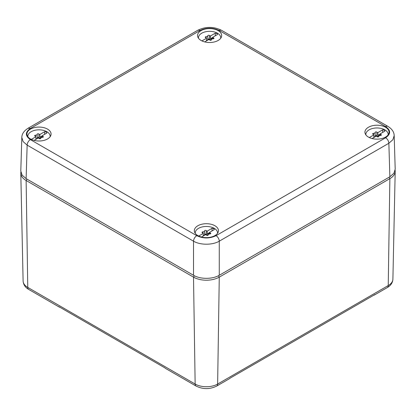 <?xml version="1.0" encoding="UTF-8"?>
<svg xmlns="http://www.w3.org/2000/svg" width="416" height="416" viewBox="0 0 416 416"><rect width="100%" height="100%" fill="white"/><g stroke="black" fill="none" stroke-linecap="round" stroke-linejoin="round"><path stroke-width="0.62" d="M395.132 170.279A18.21 10.514 180 0 1 395.2 171.335A18.21 10.514 180 0 1 389.87 178.641L219.268 277.134A18.21 10.514 180 0 1 193.513 277.134L26.13 180.497A18.21 10.514 180 0 1 20.8 173.191A18.21 10.514 180 0 1 20.868 172.141M26.936 179.104L26.13 180.497L27.763 287.409A4.55 2.626 -60 0 0 28.704 289.427C25.251 287.461 23.384 284.664 23.104 281.029A15.902 9.183 0 0 0 27.763 287.409L195.146 384.046A4.55 2.626 120 0 0 196.087 386.069L165.506 368.41A4.55 2.626 120 0 1 164.996 367.936L58.77 306.608A4.55 2.626 120 0 0 59.285 307.086A4.55 2.626 120 0 0 59.951 307.289M194.334 275.72L193.513 277.134L195.146 384.046A15.902 9.183 0 0 0 217.636 384.046A4.55 2.626 -120 0 1 216.694 386.069L229.57 378.633A4.55 2.626 -120 0 0 230.079 378.16L374.93 294.528A4.55 2.626 -120 0 1 374.421 295.006A4.55 2.626 -120 0 1 373.755 295.209M27.882 136.729A11.154 6.438 180 0 1 27.856 136.266A11.154 6.438 180 0 1 35.87 130.088A11.154 6.438 180 0 1 50.159 136.266A11.154 6.438 180 0 1 50.133 136.729M40.846 138.143A1.57 0.905 180 0 1 38.87 137.732A0.9 0.52 180 0 0 37.877 137.472A0.9 0.52 180 0 0 37.18 137.951M37.18 134.332L37.18 137.992A1.57 0.905 180 0 1 37.18 138.018A1.57 0.905 180 0 1 35.89 138.913M35.89 139.365L35.89 136.765A1.57 0.905 180 0 0 35.11 136.188A0.9 0.52 180 0 1 34.637 135.73A0.9 0.52 180 0 1 35.563 135.21A1.57 0.905 180 0 0 37.18 134.306A1.57 0.905 180 0 0 37.18 134.274A0.9 0.52 180 0 1 37.18 134.259A0.9 0.52 180 0 1 37.856 133.76A0.9 0.52 180 0 1 38.87 134.014L38.87 137.732M42.125 137.337L42.125 135.767A1.57 0.905 180 0 0 42.905 136.344A0.9 0.52 180 0 1 43.378 136.802A0.9 0.52 180 0 1 42.453 137.322A1.57 0.905 180 0 0 40.836 138.226L40.836 138.258A1.57 0.905 180 0 1 40.836 138.226M40.836 138.258A0.9 0.52 180 0 1 40.836 138.273A0.9 0.52 180 0 1 40.16 138.772A0.9 0.52 180 0 1 39.146 138.518A1.57 0.905 180 0 0 38.142 138.065L34.102 140.4M44.663 134.3L44.663 131.7L39.874 134.467A1.57 0.905 180 0 1 38.87 134.014M42.125 137.186A0.9 0.52 180 0 0 41.08 137.145A1.57 0.905 180 0 1 39.874 137.254L39.874 134.467M44.663 131.7A2.278 1.316 180 0 1 46.914 133L42.125 135.767M35.89 136.765L31.32 139.402M42.125 135.954L39.874 137.254M198.484 38.236A11.154 6.438 180 0 1 198.458 37.768A11.154 6.438 180 0 1 206.471 31.59A11.154 6.438 180 0 1 220.761 37.768A11.154 6.438 180 0 1 220.735 38.236M211.448 39.645A1.57 0.905 180 0 1 209.472 39.234A0.9 0.52 180 0 0 208.484 38.974A0.9 0.52 180 0 0 207.782 39.458M207.782 35.833L207.782 39.499A1.57 0.905 180 0 1 207.782 39.525A1.57 0.905 180 0 1 206.492 40.414M206.492 40.872L206.492 38.272A1.57 0.905 180 0 0 205.712 37.69A0.9 0.52 180 0 1 205.239 37.232A0.9 0.52 180 0 1 206.164 36.712A1.57 0.905 180 0 0 207.782 35.807A1.57 0.905 180 0 0 207.782 35.781A0.9 0.52 180 0 1 207.782 35.766A0.9 0.52 180 0 1 208.458 35.261A0.9 0.52 180 0 1 209.472 35.521L209.472 39.234M212.727 38.839L212.727 37.268A1.57 0.905 180 0 0 213.507 37.851A0.9 0.52 180 0 1 213.98 38.308A0.9 0.52 180 0 1 213.054 38.828A1.57 0.905 180 0 0 211.437 39.733L211.437 39.801M211.437 39.775A0.9 0.52 180 0 1 210.761 40.279A0.9 0.52 180 0 1 209.747 40.019A1.57 0.905 180 0 0 208.744 39.572L204.703 41.902M215.264 35.807L215.264 33.202L210.475 35.968A1.57 0.905 180 0 1 209.472 35.521M212.727 38.693A0.9 0.52 180 0 0 211.682 38.646A1.57 0.905 180 0 1 210.475 38.756L210.475 35.968M215.264 33.202A2.278 1.316 180 0 1 217.516 34.502L212.727 37.268M206.492 38.272L201.921 40.908M212.727 37.456L210.475 38.756M195.265 233.366A11.154 6.438 180 0 1 195.239 232.903A11.154 6.438 180 0 1 203.252 226.725A11.154 6.438 180 0 1 217.542 232.903A11.154 6.438 180 0 1 217.516 233.366M208.229 234.78A1.57 0.905 180 0 1 206.253 234.369A0.9 0.52 180 0 0 205.26 234.109A0.9 0.52 180 0 0 204.563 234.588M204.563 230.968L204.563 234.629A1.57 0.905 180 0 1 204.563 234.66A1.57 0.905 180 0 1 203.273 235.55M203.273 236.007L203.273 233.402A1.57 0.905 180 0 0 202.493 232.825A0.9 0.52 180 0 1 202.02 232.367A0.9 0.52 180 0 1 202.946 231.847A1.57 0.905 180 0 0 204.563 230.942A1.57 0.905 180 0 0 204.563 230.911A0.9 0.52 180 0 1 204.563 230.896A0.9 0.52 180 0 1 205.239 230.396A0.9 0.52 180 0 1 206.253 230.651L206.253 234.369M209.508 233.974L209.508 232.404A1.57 0.905 180 0 0 210.288 232.986A0.9 0.52 180 0 1 210.761 233.438A0.9 0.52 180 0 1 209.836 233.958A1.57 0.905 180 0 0 208.218 234.868L208.218 234.894A1.57 0.905 180 0 1 208.218 234.868M208.218 234.894A0.9 0.52 180 0 1 208.218 234.91A0.9 0.52 180 0 1 207.542 235.414A0.9 0.52 180 0 1 206.528 235.154A1.57 0.905 180 0 0 205.525 234.702L201.484 237.037M212.046 230.937L212.046 228.337L207.256 231.104A1.57 0.905 180 0 1 206.253 230.651M209.508 233.823A0.9 0.52 180 0 0 208.463 233.782A1.57 0.905 180 0 1 207.256 233.891L207.256 231.104M212.046 228.337A2.278 1.316 180 0 1 214.297 229.637L209.508 232.404M203.273 233.402L198.702 236.038M209.508 232.591L207.256 233.891M365.867 134.872A11.154 6.438 180 0 1 365.841 134.41A11.154 6.438 180 0 1 373.854 128.227A11.154 6.438 180 0 1 388.144 134.41A11.154 6.438 180 0 1 388.118 134.872M378.83 136.282A1.57 0.905 180 0 1 376.854 135.871A0.9 0.52 180 0 0 375.866 135.611A0.9 0.52 180 0 0 375.164 136.094M375.164 132.47L375.164 136.136A1.57 0.905 180 0 1 375.164 136.162A1.57 0.905 180 0 1 373.875 137.056M373.875 137.509L373.875 134.909A1.57 0.905 180 0 0 373.095 134.326A0.9 0.52 180 0 1 372.622 133.869A0.9 0.52 180 0 1 373.547 133.349A1.57 0.905 180 0 0 375.164 132.444A1.57 0.905 180 0 0 375.164 132.418A0.9 0.52 180 0 1 375.164 132.402A0.9 0.52 180 0 1 375.84 131.898A0.9 0.52 180 0 1 376.854 132.158L376.854 135.871M380.11 135.476L380.11 133.905A1.57 0.905 180 0 0 380.89 134.488A0.9 0.52 180 0 1 381.363 134.945A0.9 0.52 180 0 1 380.437 135.465A1.57 0.905 180 0 0 378.82 136.37L378.82 136.438M378.82 136.412A0.9 0.52 180 0 1 378.144 136.916A0.9 0.52 180 0 1 377.13 136.661A1.57 0.905 180 0 0 376.126 136.209L372.086 138.538M382.647 132.444L382.647 129.839L377.858 132.605A1.57 0.905 180 0 1 376.854 132.158M380.11 135.33A0.9 0.52 180 0 0 379.064 135.283A1.57 0.905 180 0 1 377.858 135.392L377.858 132.605M382.647 129.839A2.278 1.316 180 0 1 384.899 131.144L380.11 133.905M373.875 134.909L369.304 137.545M380.11 134.092L377.858 135.392M28.085 128.237L197.678 30.321A4.55 2.626 -120 0 1 199.956 30.55C206.393 27.492 212.826 27.492 219.263 30.55L385.637 126.604A4.55 2.626 -60 0 1 387.915 126.376C391.986 128.908 394.077 131.986 394.186 135.621L395.2 169.161L393.879 173.285L389.87 176.779L219.263 275.278C212.56 279.349 200.221 279.349 193.518 275.278L26.13 178.636L22.121 175.141L20.8 171.023L21.814 137.478C21.845 133.968 23.936 130.884 28.085 128.237L30.363 128.461C25.069 132.179 25.069 135.892 30.363 139.61A4.55 2.626 -60 0 0 27.144 145.122L23.135 141.606L21.814 137.478M394.186 135.621L392.865 139.745L388.856 143.26L389.87 176.779M385.637 126.604C390.931 130.317 390.931 134.035 385.637 137.753C387.566 139.079 388.638 140.915 388.856 143.26L219.263 241.176C212.56 245.211 200.221 245.211 193.518 241.176L193.518 275.278M209.789 237.354A12.064 6.963 0 0 0 218.447 230.932A12.064 6.963 0 0 0 202.992 223.99A12.064 6.963 0 0 0 194.334 230.932A12.064 6.963 0 0 0 209.789 237.354M35.61 127.353A12.064 6.963 0 0 0 26.952 134.295A12.064 6.963 0 0 0 42.406 140.717A12.064 6.963 0 0 0 51.064 134.295A12.064 6.963 0 0 0 35.61 127.353M373.594 125.497A12.064 6.963 0 0 0 364.936 132.434A12.064 6.963 0 0 0 380.39 138.861A12.064 6.963 0 0 0 389.048 132.434A12.064 6.963 0 0 0 373.594 125.497M206.211 28.855A12.064 6.963 0 0 0 197.553 35.797A12.064 6.963 0 0 0 213.008 42.224A12.064 6.963 0 0 0 221.666 35.797A12.064 6.963 0 0 0 206.211 28.855M389.064 177.242L389.87 178.641L388.237 285.553A15.902 9.183 0 0 0 392.896 279.172L395.2 171.335M218.447 275.72L219.268 277.134L217.636 384.046L388.237 285.553A4.55 2.626 -120 0 1 387.296 287.57L374.421 295.006M42.905 136.344L42.905 137.259M35.563 135.21L35.563 136.396M41.08 137.145L41.08 137.748M213.507 37.851L213.507 38.766M206.164 36.712L206.164 37.903M211.682 38.646L211.682 39.25M210.288 232.986L210.288 233.896M202.946 231.847L202.946 233.033M208.463 233.782L208.463 234.385M380.89 134.488L380.89 135.403M373.547 133.349L373.547 134.54M379.064 135.283L379.064 135.886M219.263 30.55A4.55 2.626 -60 0 1 221.541 30.321L387.915 126.376M385.637 137.753L216.044 235.664A4.55 2.626 -120 0 1 219.263 241.176L219.263 275.278M216.044 235.664C209.607 238.722 203.174 238.722 196.737 235.664L30.363 139.61M26.13 178.636L27.144 145.122L193.518 241.176C193.731 238.826 194.808 236.99 196.737 235.664M199.956 30.55L30.363 128.461M23.104 281.029L20.8 173.191M392.896 279.172C392.662 282.734 390.796 285.532 387.296 287.57M28.704 289.427L59.285 307.086M216.694 386.069C209.825 389.433 202.956 389.433 196.087 386.069M50.159 136.266L50.159 136.692M27.856 136.266L27.856 136.692M37.18 134.306L37.18 138.018M220.761 37.768L220.761 38.194M198.458 37.768L198.458 38.194M207.782 35.807L207.782 39.525M217.542 232.903L217.542 233.329M195.239 232.903L195.239 233.329M204.563 230.942L204.563 234.66M388.144 134.41L388.144 134.831M365.841 134.41L365.841 134.831M375.164 132.444L375.164 136.162M197.678 30.321C205.634 26.432 213.585 26.432 221.541 30.321"/></g></svg>
